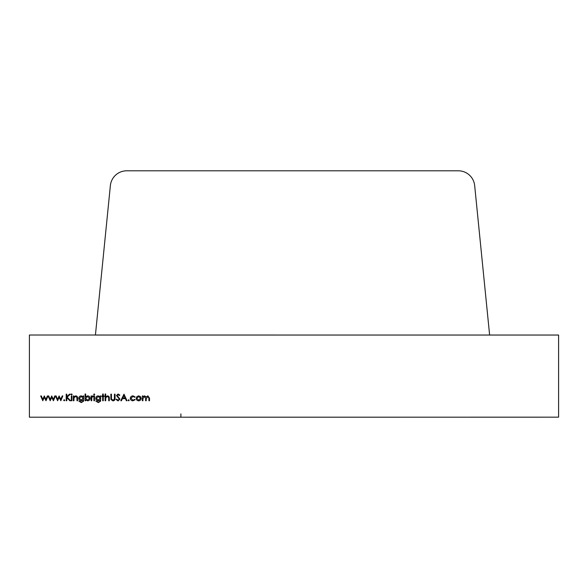 <?xml version="1.0" encoding="UTF-8"?>
<svg xmlns="http://www.w3.org/2000/svg" width="588" height="588" viewBox="0 0 588 588"><rect width="100%" height="100%" fill="white"/><g stroke="black" fill="none" stroke-linecap="round" stroke-linejoin="round"><path stroke-width="0.88" d="M489.62 335.042L474.67 185.588A16.427 16.427 0 0 0 458.331 170.799L126.714 170.799A16.427 16.427 0 0 0 110.375 185.588L95.425 335.042L558.6 335.042L558.6 417.171L29.4 417.201L29.4 335.013L489.62 335.042M180.891 413.886L180.891 417.201L399.384 417.201M142.928 400.744L142.34 400.744L142.34 395.945L142.928 395.945L142.928 396.775L144.589 395.856L146.118 397.018L147.875 395.856L149.499 398.142L149.499 400.744L148.911 400.744L148.911 398.142L147.772 396.444L146.214 398.877L146.214 400.744L145.626 400.744L145.626 398.304L144.486 396.444L142.928 398.723L142.928 400.744M130.301 398.385C130.477 396.797 131.374 395.952 132.984 395.856L135.181 396.981L134.689 397.29L132.939 396.444L130.889 398.333L132.947 400.237L134.689 399.399L135.181 399.722L132.939 400.825C131.359 400.744 130.477 399.928 130.301 398.385M120.783 400.744L123.98 394.173L127.015 400.744L126.369 400.744L125.398 398.635L122.422 398.635L121.422 400.744L120.783 400.744M110.956 399.524L110.838 394.173L111.433 394.173L111.455 398.987L112.977 400.237L114.395 399.127L114.462 394.173L115.05 394.173L115.05 398.142C115.182 399.737 114.498 400.656 113.014 400.913L110.956 399.524M101.827 395.945L102.672 395.945L102.672 394.004L103.26 394.004L103.26 395.945L104.105 395.945L104.105 396.532L103.26 396.532L103.26 400.744L102.672 400.744L102.672 396.532L101.827 396.532L101.827 395.945M94.499 400.744L93.911 400.744L93.911 395.945L94.499 395.945L94.499 400.744M91.721 400.744L91.133 400.744L91.133 395.945L91.721 395.945L91.721 396.65L92.889 395.856L93.404 396.025L93.08 396.532L91.824 397.481L91.721 400.744M81.232 395.856L83.128 396.782L83.128 395.945L83.716 395.945L83.547 401.222L81.284 402.596L78.836 401.082L81.232 402.008C82.518 401.986 83.151 401.339 83.128 400.075L81.21 400.744C79.711 400.619 78.895 399.811 78.748 398.326C78.902 396.826 79.725 396.003 81.232 395.856M71.927 400.744L71.339 400.744L71.339 395.945L71.927 395.945L71.927 400.744M66.789 400.744L66.201 400.744L66.201 394.173L66.789 394.173L66.789 396.672L69.531 394.173L70.369 394.173L67.142 397.12L70.619 400.744L69.832 400.744L66.789 397.576L66.789 400.744M57.602 400.744L55.5 395.945L56.132 395.945L57.565 399.399L59.131 395.945L60.77 399.399L62.21 395.945L62.828 395.945L60.821 400.744L59.167 397.29L57.602 400.744M42.777 400.744L40.675 395.945L41.314 395.945L42.74 399.399L44.306 395.945L45.945 399.399L47.385 395.945L48.003 395.945L45.996 400.744L44.343 397.29L42.777 400.744M50.186 400.744L48.091 395.945L48.723 395.945L50.156 399.399L51.722 395.945L53.354 399.399L54.802 395.945L55.419 395.945L53.412 400.744L51.751 397.29L50.186 400.744M64.217 400.825L63.673 400.281L64.217 399.73L64.768 400.281L64.217 400.825M71.633 394.93L71.082 394.43L71.633 393.923L72.177 394.43L71.633 394.93M73.948 400.744L73.36 400.744L73.36 395.945L73.948 395.945L73.948 396.812L75.778 395.856C77.094 396.069 77.697 396.885 77.572 398.289L77.572 400.744L76.984 400.744L76.91 397.392L75.676 396.444L74.037 397.716L73.948 400.744M85.657 399.855L85.657 400.744L85.069 400.744L85.069 394.004L85.657 394.004L85.657 396.812L87.612 395.856C89.141 395.996 89.979 396.826 90.118 398.355C89.964 399.869 89.126 400.693 87.597 400.825L85.657 399.855M94.205 394.93L93.661 394.43L94.205 393.923L94.756 394.43L94.205 394.93M98.24 395.856L100.144 396.782L100.144 395.945L100.732 395.945L100.555 401.222L98.299 402.596L95.851 401.082L98.24 402.008C99.526 401.986 100.166 401.339 100.144 400.075L98.225 400.744C96.726 400.619 95.91 399.811 95.763 398.326C95.91 396.826 96.741 396.003 98.24 395.856M105.7 400.744L105.112 400.744L105.112 394.004L105.7 394.004L105.7 396.849L107.531 395.856C108.853 396.069 109.449 396.885 109.324 398.289L109.324 400.744L108.736 400.744L108.67 397.392L107.428 396.444L105.796 397.716L105.7 400.744M119.937 399.134L118.063 400.913L116.064 399.472L116.615 399.142L118.063 400.237L119.349 399.127L116.483 395.54L118.1 394.004L119.856 395.114L119.32 395.518L118.034 394.68L117.071 395.511L119.937 399.134M128.654 400.825L128.111 400.281L128.654 399.73L129.206 400.281L128.654 400.825M136.196 398.355L136.85 396.65L138.68 395.856L140.503 396.65L141.164 398.355C141.024 399.877 140.194 400.7 138.68 400.825C137.166 400.7 136.335 399.877 136.196 398.355M83.128 398.319L81.276 396.444L79.336 398.348L81.24 400.156L83.128 398.319M85.657 398.333L87.59 400.237L89.53 398.355L87.597 396.444L85.657 398.333M100.144 398.319L98.292 396.444L96.351 398.348L98.255 400.156L100.144 398.319M125.09 397.966L123.928 395.452L122.745 397.966L125.09 397.966M140.576 398.363L138.68 396.444L136.784 398.363L138.68 400.237L140.576 398.363"/></g></svg>
